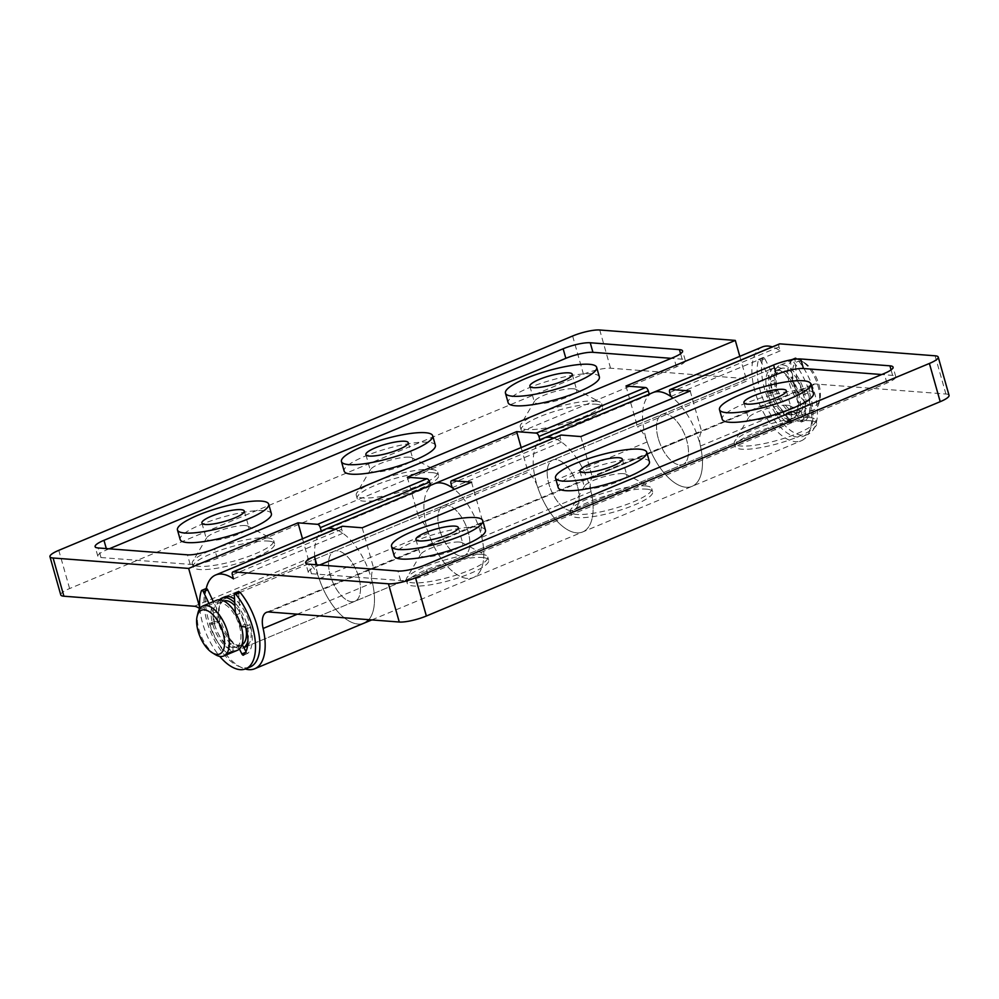 <?xml version="1.0" encoding="UTF-8"?>
<svg xmlns="http://www.w3.org/2000/svg" width="999" height="999" viewBox="0 0 999 999"><rect width="100%" height="100%" fill="white"/><g stroke="black" fill="none" stroke-linecap="round" stroke-linejoin="round"><path stroke-width="0.75" stroke-dasharray="5 3.75" d="M813.423 393.381A47.403 9.965 -15.8 0 0 806.081 390.322A47.403 9.965 -15.8 0 0 753.496 400.337A47.403 9.965 -15.8 0 0 722.202 419.193M649.437 461.788A47.403 9.965 -15.8 0 0 642.082 458.728A47.403 9.965 -15.8 0 0 589.497 468.743A47.403 9.965 -15.8 0 0 558.216 487.599M485.439 530.182A47.403 9.965 -15.8 0 0 478.096 527.135A47.403 9.965 -15.8 0 0 425.512 537.137A47.403 9.965 -15.8 0 0 394.218 555.993M787.387 405.244A22.003 4.62 164.2 0 1 790.022 405.844A22.003 4.62 164.2 0 1 790.796 406.668A22.003 4.62 164.2 0 1 776.26 415.422A22.003 4.62 164.2 0 1 751.847 420.067A22.003 4.62 164.2 0 1 748.438 418.656A22.003 4.62 164.2 0 1 748.663 417.557A22.003 4.62 164.2 0 1 765.184 409.165A22.003 4.62 164.2 0 1 787.387 405.244M809.19 417.52A42.32 8.891 164.2 0 1 814.272 418.681A42.32 8.891 164.2 0 1 815.746 420.242A42.32 8.891 164.2 0 1 787.811 437.087A42.32 8.891 164.2 0 1 740.858 446.016A42.32 8.891 164.2 0 1 734.302 443.294A42.32 8.891 164.2 0 1 734.727 441.183A42.32 8.891 164.2 0 1 766.495 425.05A42.32 8.891 164.2 0 1 809.19 417.52M810.089 420.704A42.32 8.891 164.2 0 1 816.645 423.426A42.32 8.891 164.2 0 1 788.711 440.272A42.32 8.891 164.2 0 1 741.758 449.2A42.32 8.891 164.2 0 1 735.202 446.478A42.32 8.891 164.2 0 1 763.136 429.645A42.32 8.891 164.2 0 1 810.089 420.704M623.388 473.651A22.003 4.62 164.2 0 1 626.036 474.25A22.003 4.62 164.2 0 1 626.798 475.062A22.003 4.62 164.2 0 1 612.275 483.828A22.003 4.62 164.2 0 1 587.862 488.474A22.003 4.62 164.2 0 1 584.452 487.05A22.003 4.62 164.2 0 1 584.677 485.951A22.003 4.62 164.2 0 1 601.198 477.559A22.003 4.62 164.2 0 1 623.388 473.651M645.204 485.926A42.32 8.891 164.2 0 1 650.287 487.075A42.32 8.891 164.2 0 1 651.76 488.648A42.32 8.891 164.2 0 1 623.826 505.482A42.32 8.891 164.2 0 1 576.873 514.423A42.32 8.891 164.2 0 1 570.304 511.7A42.32 8.891 164.2 0 1 570.741 509.59A42.32 8.891 164.2 0 1 602.509 493.444A42.32 8.891 164.2 0 1 645.204 485.926M646.103 489.11A42.32 8.891 164.2 0 1 652.659 491.833A42.32 8.891 164.2 0 1 624.725 508.666A42.32 8.891 164.2 0 1 577.772 517.607A42.32 8.891 164.2 0 1 571.216 514.885A42.32 8.891 164.2 0 1 599.15 498.039A42.32 8.891 164.2 0 1 646.103 489.11M459.403 542.057A22.003 4.62 164.2 0 1 462.05 542.657A22.003 4.62 164.2 0 1 462.812 543.468A22.003 4.62 164.2 0 1 448.289 552.222A22.003 4.62 164.2 0 1 423.876 556.868A22.003 4.62 164.2 0 1 420.454 555.456A22.003 4.62 164.2 0 1 420.679 554.358A22.003 4.62 164.2 0 1 437.2 545.966A22.003 4.62 164.2 0 1 459.403 542.057M481.206 554.32A42.32 8.891 164.2 0 1 486.301 555.481A42.32 8.891 164.2 0 1 487.774 557.055A42.32 8.891 164.2 0 1 459.827 573.888A42.32 8.891 164.2 0 1 412.874 582.829A42.32 8.891 164.2 0 1 406.318 580.094A42.32 8.891 164.2 0 1 406.755 577.984A42.32 8.891 164.2 0 1 438.524 561.85A42.32 8.891 164.2 0 1 481.206 554.32M482.105 557.504A42.32 8.891 164.2 0 1 488.673 560.239A42.32 8.891 164.2 0 1 460.726 577.072A42.32 8.891 164.2 0 1 413.786 586.013A42.32 8.891 164.2 0 1 407.217 583.279A42.32 8.891 164.2 0 1 435.152 566.445A42.32 8.891 164.2 0 1 482.105 557.504M796.103 394.955A27.085 13.137 -112.6 0 0 771.403 368.856A27.085 13.137 -112.6 0 0 767.557 392.757A27.085 13.137 -112.6 0 0 792.257 418.856A27.085 13.137 -112.6 0 0 796.103 394.955M658.229 438.361A27.085 13.137 67.4 0 1 662.075 414.46A27.085 13.137 67.4 0 1 686.775 440.559A27.085 13.137 67.4 0 1 682.929 464.46A27.085 13.137 67.4 0 1 658.229 438.361A27.085 13.137 -112.6 0 0 682.929 464.46A27.085 13.137 -112.6 0 0 686.775 440.559A27.085 13.137 -112.6 0 0 662.075 414.46A27.085 13.137 -112.6 0 0 658.229 438.361M577.447 486.163A27.085 13.137 -112.6 0 0 552.747 460.064A27.085 13.137 -112.6 0 0 548.901 483.966A27.085 13.137 -112.6 0 0 573.601 510.064A27.085 13.137 -112.6 0 0 577.447 486.163A27.085 13.137 67.4 0 1 573.601 510.064A27.085 13.137 67.4 0 1 548.901 483.966A27.085 13.137 67.4 0 1 552.747 460.064A27.085 13.137 67.4 0 1 577.447 486.163M439.585 529.57A27.085 13.137 67.4 0 1 443.419 505.656A27.085 13.137 67.4 0 1 468.119 531.755A27.085 13.137 67.4 0 1 464.273 555.656A27.085 13.137 67.4 0 1 439.585 529.57A27.085 13.137 -112.6 0 0 464.273 555.656A27.085 13.137 -112.6 0 0 468.119 531.755A27.085 13.137 -112.6 0 0 443.419 505.656A27.085 13.137 -112.6 0 0 439.585 529.57M358.791 577.36A27.085 13.137 -112.6 0 0 334.091 551.261A27.085 13.137 -112.6 0 0 330.257 575.162A27.085 13.137 -112.6 0 0 354.945 601.261A27.085 13.137 -112.6 0 0 358.791 577.36A27.085 13.137 67.4 0 1 354.945 601.261A27.085 13.137 67.4 0 1 330.257 575.162A27.085 13.137 67.4 0 1 334.091 551.261A27.085 13.137 67.4 0 1 358.791 577.36M247.627 645.554A27.085 13.137 -112.6 0 0 249.463 622.964A27.085 13.137 -112.6 0 0 234.553 599.125M771.403 368.856L224.763 596.865A27.085 13.137 -112.6 0 0 220.929 620.766A27.085 13.137 -112.6 0 0 245.629 646.865L792.257 418.856M342.182 526.323A3.384 1.636 -112.6 0 0 341.708 529.308L342.832 533.291A50.787 24.625 -112.6 0 0 335.052 529.295A50.787 24.625 67.4 0 1 371.278 578.321A50.787 24.625 67.4 0 1 368.793 619.68A50.787 24.625 -112.6 0 0 372.452 582.867A20.317 9.853 67.4 0 1 373.701 568.381L483.029 522.777A20.317 9.853 -112.6 0 0 481.768 537.262A50.787 24.625 67.4 0 1 473.401 577.534A50.787 24.625 67.4 0 1 431.118 540.147A50.787 24.625 67.4 0 1 434.303 483.791A50.787 24.625 -112.6 0 0 430.756 486.051L430.557 485.352M233.504 578.896L342.832 533.291M324.975 529.383A50.787 24.625 -112.6 0 0 321.803 585.739A50.787 24.625 -112.6 0 0 364.073 623.139A50.787 24.625 67.4 0 1 319.18 578.758A20.317 9.853 -112.6 0 0 309.49 563.436L200.162 609.04A20.317 9.853 67.4 0 0 199.725 608.691M206.231 588.536A50.787 24.625 -112.6 0 0 214.885 636.713A50.787 24.625 -112.6 0 0 245.267 669.005M560.839 435.114A3.384 1.636 -112.6 0 0 560.364 438.099L561.488 442.095A50.787 24.625 -112.6 0 0 553.708 438.099A50.787 24.625 67.4 0 1 589.934 487.125A50.787 24.625 67.4 0 1 582.729 531.93A50.787 24.625 -112.6 0 0 591.096 491.658A20.317 9.853 67.4 0 1 592.357 477.185L701.685 431.58A20.317 9.853 -112.6 0 0 700.424 446.053A50.787 24.625 67.4 0 1 692.057 486.338A50.787 24.625 67.4 0 1 649.775 448.938A50.787 24.625 67.4 0 1 652.946 392.582A50.787 24.625 -112.6 0 0 649.412 394.842L649.213 394.143M452.16 487.699L561.488 442.095M543.631 438.186A50.787 24.625 -112.6 0 0 540.447 494.542A50.787 24.625 -112.6 0 0 582.729 531.93A50.787 24.625 67.4 0 1 537.824 487.562A20.317 9.853 -112.6 0 0 528.134 472.24L418.818 517.844A20.317 9.853 67.4 0 1 428.509 533.166A50.787 24.625 -112.6 0 0 473.401 577.534A50.787 24.625 -112.6 0 0 480.606 532.717A50.787 24.625 -112.6 0 0 454.345 489.335M762.274 346.978A50.787 24.625 -112.6 0 0 759.103 403.334A50.787 24.625 -112.6 0 0 801.385 440.734A50.787 24.625 -112.6 0 0 809.752 400.462A20.317 9.853 67.4 0 1 813.099 384.353A20.317 9.853 67.4 0 1 815.509 383.991L945.903 394.018A20.317 4.271 164.2 0 1 949.05 395.329M779.495 343.918A3.384 1.636 -112.6 0 0 779.008 346.903L780.144 350.886A50.787 24.625 -112.6 0 0 772.364 346.89M670.816 396.491L780.144 350.886M580.869 436.563L592.357 477.185M690.184 390.971L701.685 431.58M362.212 527.772L373.701 568.381M471.54 482.167L483.029 522.777M319.68 565.009L317.158 566.058A20.317 4.271 -15.8 0 0 308.316 572.415A20.317 4.271 -15.8 0 0 311.463 573.726L400.649 580.581A20.317 4.271 -15.8 0 0 427.747 574.575L886.925 383.042A20.317 4.271 -15.8 0 0 895.766 376.685A20.317 4.271 -15.8 0 0 892.619 375.387L881.692 374.538M199.812 608.566A47.403 22.977 -112.6 0 0 202.385 622.464A47.403 22.977 -112.6 0 0 219.743 656.368M206.106 588.573A2.035 0.987 -112.6 0 0 205.769 588.973A47.403 22.977 -112.6 0 0 206.756 620.641A47.403 22.977 -112.6 0 0 250.162 666.982M235.364 612.849L235.502 615.259A23.701 11.489 67.4 0 1 240.122 626.348L244.493 624.525L249.138 625.012A2.035 0.987 67.4 0 1 250.737 627.022A2.035 0.987 67.4 0 1 250.774 627.147A34.54 16.746 67.4 0 1 247.989 653.221A2.035 0.987 67.4 0 1 247.827 653.334A2.035 0.987 67.4 0 1 246.241 652.085L245.979 651.548M235.502 615.259L239.872 613.436A23.701 11.489 67.4 0 1 244.493 624.525M240.122 626.348L241.296 626.473M239.423 648.975L238.012 646.141L242.083 644.442M238.012 646.141A23.701 11.489 67.4 0 1 236.663 646.927A23.701 11.489 67.4 0 1 228.384 645.142L232.755 643.319L233.067 650.724A2.035 0.987 67.4 0 1 232.655 651.773A2.035 0.987 67.4 0 1 231.868 651.56A34.54 16.746 67.4 0 1 214.173 623.376A2.035 0.987 67.4 0 1 214.435 621.49A2.035 0.987 67.4 0 1 214.698 621.453L219.33 621.94A23.701 11.489 67.4 0 1 217.957 611.176L213.361 601.623M242.382 644.318A23.701 11.489 67.4 0 1 241.046 645.104A23.701 11.489 67.4 0 1 232.755 643.319M228.384 645.142L228.696 652.547A2.035 0.987 67.4 0 1 228.284 653.596A2.035 0.987 67.4 0 1 227.497 653.383A34.54 16.746 67.4 0 1 209.802 625.199A2.035 0.987 67.4 0 1 210.065 623.314A2.035 0.987 67.4 0 1 210.327 623.289L214.96 623.763L219.33 621.94M214.96 623.763A23.701 11.489 67.4 0 1 213.574 612.999L217.957 611.176M213.574 612.999L208.991 603.446M239.086 591.97A2.035 0.987 -112.6 0 0 238.674 593.056L239.872 613.436M818.918 384.553A23.701 11.489 67.4 0 1 819.904 399.35A23.701 11.489 67.4 0 1 807.791 404.033A23.701 11.489 67.4 0 1 793.943 382.642A23.701 11.489 67.4 0 1 804.719 362.937A23.701 11.489 67.4 0 1 818.918 384.553M789.422 383.641A27.085 13.137 -112.6 0 0 814.123 409.74A27.085 13.137 -112.6 0 0 819.093 402.747A27.085 13.137 -112.6 0 0 817.969 385.839A27.085 13.137 -112.6 0 0 801.735 361.126A27.085 13.137 -112.6 0 0 793.268 359.74A27.085 13.137 -112.6 0 0 789.422 383.641M775.761 389.335A27.085 13.137 -112.6 0 0 800.461 415.434A27.085 13.137 -112.6 0 0 804.295 391.533A27.085 13.137 -112.6 0 0 779.607 365.434A27.085 13.137 -112.6 0 0 775.761 389.335M777.547 389.473A23.701 11.489 -112.6 0 0 799.15 412.312A23.701 11.489 -112.6 0 0 802.522 391.396A23.701 11.489 -112.6 0 0 780.906 368.569A23.701 11.489 -112.6 0 0 777.547 389.473M772.077 391.758A23.701 11.489 -112.6 0 0 793.693 414.597A23.701 11.489 -112.6 0 0 797.052 393.681A23.701 11.489 -112.6 0 0 775.436 370.841A23.701 11.489 -112.6 0 0 772.077 391.758M215.297 654.595A27.085 13.137 67.4 0 1 199.063 629.882A27.085 13.137 67.4 0 1 197.939 612.974M216.571 600.287A27.085 13.137 -112.6 0 0 212.725 624.188A27.085 13.137 -112.6 0 0 237.425 650.287M214.51 624.325A23.701 11.489 -112.6 0 0 236.126 647.165A23.701 11.489 -112.6 0 0 239.485 626.248A23.701 11.489 -112.6 0 0 217.869 603.408A23.701 11.489 -112.6 0 0 214.51 624.325M223.764 600.973A23.701 11.489 -112.6 0 0 223.339 601.136A23.701 11.489 -112.6 0 0 219.98 622.04A23.701 11.489 -112.6 0 0 241.583 644.879A23.701 11.489 -112.6 0 0 242.445 644.43M245.829 627.672A23.701 11.489 -112.6 0 0 244.955 623.963A23.701 11.489 -112.6 0 0 234.94 605.781M219.568 599.787A27.085 13.137 -112.6 0 0 218.194 621.902A27.085 13.137 -112.6 0 0 242.894 648.001A27.085 13.137 -112.6 0 0 243.943 647.452M247.927 640.721A27.085 13.137 -112.6 0 0 246.728 624.1A27.085 13.137 -112.6 0 0 234.765 602.784M770.291 391.62A27.085 13.137 -112.6 0 0 794.992 417.719A27.085 13.137 -112.6 0 0 798.838 393.818A27.085 13.137 -112.6 0 0 774.138 367.719A27.085 13.137 -112.6 0 0 770.291 391.62M599.375 376.91A47.403 9.965 -15.8 0 0 592.02 373.851A47.403 9.965 -15.8 0 0 539.435 383.866A47.403 9.965 -15.8 0 0 508.141 402.722M435.377 445.304A47.403 9.965 -15.8 0 0 428.034 442.257A47.403 9.965 -15.8 0 0 375.449 452.26A47.403 9.965 -15.8 0 0 344.156 471.128M271.391 513.711A47.403 9.965 -15.8 0 0 264.048 510.651A47.403 9.965 -15.8 0 0 211.451 520.666A47.403 9.965 -15.8 0 0 180.17 539.522M573.326 388.773A22.003 4.62 164.2 0 1 575.973 389.373A22.003 4.62 164.2 0 1 576.735 390.197A22.003 4.62 164.2 0 1 562.212 398.951A22.003 4.62 164.2 0 1 537.799 403.596A22.003 4.62 164.2 0 1 534.39 402.172A22.003 4.62 164.2 0 1 534.615 401.086A22.003 4.62 164.2 0 1 551.123 392.682A22.003 4.62 164.2 0 1 573.326 388.773M595.129 401.049A42.32 8.891 164.2 0 1 600.224 402.197A42.32 8.891 164.2 0 1 601.698 403.771A42.32 8.891 164.2 0 1 573.763 420.604A42.32 8.891 164.2 0 1 526.81 429.545A42.32 8.891 164.2 0 1 520.242 426.823A42.32 8.891 164.2 0 1 520.679 424.712A42.32 8.891 164.2 0 1 552.447 408.566A42.32 8.891 164.2 0 1 595.129 401.049M596.041 404.233A42.32 8.891 164.2 0 1 602.597 406.955A42.32 8.891 164.2 0 1 574.662 423.801A42.32 8.891 164.2 0 1 527.709 432.729A42.32 8.891 164.2 0 1 521.141 430.007A42.32 8.891 164.2 0 1 549.088 413.161A42.32 8.891 164.2 0 1 596.041 404.233M409.34 457.18A22.003 4.62 164.2 0 1 411.988 457.779A22.003 4.62 164.2 0 1 412.749 458.591A22.003 4.62 164.2 0 1 398.226 467.345A22.003 4.62 164.2 0 1 373.801 472.003A22.003 4.62 164.2 0 1 370.392 470.579A22.003 4.62 164.2 0 1 370.617 469.48A22.003 4.62 164.2 0 1 387.137 461.088A22.003 4.62 164.2 0 1 409.34 457.18M431.143 469.443A42.32 8.891 164.2 0 1 436.238 470.604A42.32 8.891 164.2 0 1 437.699 472.177A42.32 8.891 164.2 0 1 409.765 489.011A42.32 8.891 164.2 0 1 362.812 497.952A42.32 8.891 164.2 0 1 356.256 495.217A42.32 8.891 164.2 0 1 356.68 493.119A42.32 8.891 164.2 0 1 388.449 476.973A42.32 8.891 164.2 0 1 431.143 469.443M432.043 472.627A42.32 8.891 164.2 0 1 438.611 475.362A42.32 8.891 164.2 0 1 410.664 492.195A42.32 8.891 164.2 0 1 363.711 501.136A42.32 8.891 164.2 0 1 357.155 498.401A42.32 8.891 164.2 0 1 385.09 481.568A42.32 8.891 164.2 0 1 432.043 472.627M245.342 525.574A22.003 4.62 164.2 0 1 247.989 526.186A22.003 4.62 164.2 0 1 248.763 526.997A22.003 4.62 164.2 0 1 234.228 535.751A22.003 4.62 164.2 0 1 209.815 540.397A22.003 4.62 164.2 0 1 206.406 538.985A22.003 4.62 164.2 0 1 206.631 537.887A22.003 4.62 164.2 0 1 223.152 529.495A22.003 4.62 164.2 0 1 245.342 525.574M267.158 537.849A42.32 8.891 164.2 0 1 272.24 539.01A42.32 8.891 164.2 0 1 273.714 540.571A42.32 8.891 164.2 0 1 245.779 557.417A42.32 8.891 164.2 0 1 198.826 566.346A42.32 8.891 164.2 0 1 192.27 563.623A42.32 8.891 164.2 0 1 192.695 561.513A42.32 8.891 164.2 0 1 224.463 545.379A42.32 8.891 164.2 0 1 267.158 537.849M268.057 541.033A42.32 8.891 164.2 0 1 274.613 543.756A42.32 8.891 164.2 0 1 246.678 560.601A42.32 8.891 164.2 0 1 199.725 569.53A42.32 8.891 164.2 0 1 193.169 566.808A42.32 8.891 164.2 0 1 221.104 549.974A42.32 8.891 164.2 0 1 268.057 541.033M321.228 530.944L321.428 531.655L430.756 486.051M739.809 356.356L746.79 381.031L637.462 426.635A20.317 9.853 67.4 0 1 647.152 441.958A50.787 24.625 -112.6 0 0 692.057 486.338A50.787 24.625 -112.6 0 0 699.263 441.521A50.787 24.625 -112.6 0 0 673.001 398.139M539.885 439.747L540.084 440.447L649.412 394.842M199.725 607.504L200.162 609.04M60.764 594.904A20.317 4.271 164.2 0 1 69.605 588.561L583.453 374.225A20.317 4.271 164.2 0 1 610.551 368.206L740.933 378.246A20.317 9.853 67.4 0 1 746.79 381.031M625.973 386.026L637.462 426.635M407.317 477.222L418.818 517.844M521.153 447.552L528.134 472.24M302.497 538.761L309.49 563.436M109.191 548.813L106.668 549.862A20.317 4.271 -15.8 0 0 97.827 556.218A20.317 4.271 -15.8 0 0 100.974 557.529L190.16 564.385A20.317 4.271 -15.8 0 0 217.258 558.366L676.435 366.845A20.317 4.271 -15.8 0 0 685.277 360.489A20.317 4.271 -15.8 0 0 682.13 359.178L671.216 358.341M792.469 381.668A23.701 11.489 67.4 0 1 797.364 392.632L801.872 392.694A2.035 0.987 67.4 0 1 803.508 394.617A2.035 0.987 67.4 0 1 803.533 394.742A34.54 16.746 67.4 0 1 801.81 421.79A2.035 0.987 67.4 0 1 801.61 421.94A2.035 0.987 67.4 0 1 800.074 420.791L796.041 413.161A23.701 11.489 67.4 0 1 794.23 414.36A23.701 11.489 67.4 0 1 786.675 413.049L787.249 420.629A2.035 0.987 67.4 0 1 786.837 421.765A2.035 0.987 67.4 0 1 786.113 421.603A34.54 16.746 67.4 0 1 767.919 394.305A2.035 0.987 67.4 0 1 768.144 392.32A2.035 0.987 67.4 0 1 768.343 392.282L772.864 392.345A23.701 11.489 67.4 0 1 771.116 381.418L760.401 360.489A2.035 0.987 -112.6 0 0 758.84 359.278A2.035 0.987 -112.6 0 0 758.478 359.752A47.403 22.977 -112.6 0 0 760.614 392.195A47.403 22.977 -112.6 0 0 803.358 436.238A47.403 22.977 -112.6 0 0 809.602 392.782A47.403 22.977 -112.6 0 0 792.02 360.152A2.035 0.987 -112.6 0 0 790.946 359.665A2.035 0.987 -112.6 0 0 790.546 360.851L792.469 381.668L796.84 379.845A23.701 11.489 67.4 0 1 801.735 390.809L806.243 390.871A2.035 0.987 67.4 0 1 807.879 392.794A2.035 0.987 67.4 0 1 807.916 392.907A34.54 16.746 67.4 0 1 806.181 419.967A2.035 0.987 67.4 0 1 805.981 420.117A2.035 0.987 67.4 0 1 804.445 418.968L800.411 411.338A23.701 11.489 67.4 0 1 798.613 412.537A23.701 11.489 67.4 0 1 791.046 411.226L791.62 418.806A2.035 0.987 67.4 0 1 791.208 419.942A2.035 0.987 67.4 0 1 790.484 419.78A34.54 16.746 67.4 0 1 772.289 392.482A2.035 0.987 67.4 0 1 772.514 390.497A2.035 0.987 67.4 0 1 772.714 390.459L777.234 390.522A23.701 11.489 67.4 0 1 775.499 379.595L764.772 358.653A2.035 0.987 -112.6 0 0 763.211 357.455A2.035 0.987 -112.6 0 0 762.861 357.929A47.403 22.977 -112.6 0 0 764.984 390.372A47.403 22.977 -112.6 0 0 807.729 434.415A47.403 22.977 -112.6 0 0 813.985 390.959A47.403 22.977 -112.6 0 0 796.403 358.329A2.035 0.987 -112.6 0 0 795.316 357.842A2.035 0.987 -112.6 0 0 794.917 359.016L796.84 379.845M797.364 392.632L801.735 390.809M796.041 413.161L800.411 411.338M786.675 413.049L791.046 411.226M772.864 392.345L777.234 390.522M771.116 381.418L775.499 379.595M232.38 574.912L341.708 529.308M297.352 614.185L372.452 582.867M451.036 483.703L560.364 438.099M481.768 537.262L591.096 491.658M935.089 355.794L945.903 394.018M268.881 611.987L815.509 383.991M700.424 446.053L809.752 400.462M669.692 392.507L779.008 346.903M317.158 566.058L316.795 564.785M311.463 573.726L308.753 564.173M892.619 375.387L891.071 369.905M886.925 383.042L884.215 373.489M427.747 574.575L425.05 565.009M400.649 580.581L397.939 571.028M246.391 628.97L250.774 627.147M244.767 626.835L249.138 625.012M243.619 655.044L247.989 653.221M245.567 652.372L246.241 652.085M228.696 652.547L233.067 650.724M227.497 653.383L231.868 651.56M209.802 625.199L214.173 623.376M210.327 623.289L214.698 621.453M201.398 590.796L205.769 588.973M234.29 594.88L238.674 593.056M537.824 487.562L647.152 441.958M610.551 368.206L599.737 329.995M69.605 588.561L58.791 550.337M572.627 336.001L583.453 374.225M194.305 606.256L740.933 378.246M319.18 578.758L428.509 533.166M106.668 549.862L106.306 548.588M100.974 557.529L98.264 547.964M682.13 359.178L680.581 353.696M676.435 366.845L673.738 357.292M217.258 558.366L214.56 548.813M190.16 564.385L187.462 554.832M792.02 360.152L796.403 358.329M803.533 394.742L807.916 392.907M801.872 392.694L806.243 390.871M801.81 421.79L806.181 419.967M800.074 420.791L804.445 418.968M787.249 420.629L791.62 418.806M786.113 421.603L790.484 419.78M767.919 394.305L772.289 392.482M768.343 392.282L772.714 390.459M760.401 360.489L764.772 358.653M758.478 359.752L762.861 357.929M790.546 360.851L794.917 359.016M786.288 390.734L790.796 406.668M790.022 405.844L814.272 418.681M815.746 420.242L816.645 423.426M622.302 459.14L626.798 475.062M626.036 474.25L650.287 487.075M651.76 488.648L652.659 491.833M458.304 527.547L462.812 543.468M462.05 542.657L486.301 555.481M487.774 557.055L488.673 560.239M371.803 619.917L801.385 440.734M266.471 612.35L813.099 384.353M406.318 580.094L407.217 583.279M420.679 554.358L406.755 577.984M415.946 539.522L420.454 555.456M570.304 511.7L571.216 514.885M584.677 485.951L570.741 509.59M579.944 471.128L584.452 487.05M734.302 443.294L735.202 446.478M748.663 417.557L734.727 441.183M743.93 402.722L748.438 418.656M308.316 572.415L305.607 562.862M895.766 376.685L893.069 367.132M243.456 655.157L247.827 653.334M236.663 646.927L241.046 645.104M228.284 653.596L232.655 651.773M210.065 623.314L214.435 621.49M819.904 399.35L819.093 402.747M814.123 409.74L800.461 415.434M799.15 412.312L793.693 414.597M236.126 647.165L241.583 644.879M242.894 648.001L243.993 647.552M245.629 646.865L794.992 417.719M224.763 596.865L774.138 367.719M217.869 603.408L223.339 601.136M780.906 368.569L775.436 370.841M793.268 359.74L779.607 365.434M804.719 362.937L801.735 361.126M572.227 374.263L576.735 390.197M575.973 389.373L600.224 402.197M601.698 403.771L602.597 406.955M408.241 442.669L412.749 458.591M411.988 457.779L436.238 470.604M437.699 472.177L438.611 475.362M244.256 511.063L248.763 526.997M247.989 526.186L272.24 539.01M273.714 540.571L274.613 543.756M192.27 563.623L193.169 566.808M206.631 537.887L192.695 561.513M201.898 523.051L206.406 538.985M356.256 495.217L357.155 498.401M370.617 469.48L356.68 493.119M365.884 454.657L370.392 470.579M520.242 426.823L521.141 430.007M534.615 401.086L520.679 424.712M529.882 386.251L534.39 402.172M97.827 556.218L95.117 546.665M685.277 360.489L682.579 350.936M803.358 436.238L807.729 434.415M801.61 421.94L805.981 420.117M794.23 414.36L798.613 412.537M786.837 421.765L791.208 419.942M768.144 392.32L772.514 390.497M758.84 359.278L763.211 357.455M790.946 359.665L795.316 357.842"/><path stroke-width="1.5" d="M719.492 409.64L722.202 419.193A47.403 9.965 -15.8 0 0 729.545 422.252A47.403 9.965 -15.8 0 0 782.13 412.237A47.403 9.965 -15.8 0 0 813.423 393.381L810.726 383.828A47.403 9.965 -15.8 0 0 803.371 380.769A47.403 9.965 -15.8 0 0 750.786 390.784A47.403 9.965 -15.8 0 0 719.492 409.64A47.403 9.965 -15.8 0 0 726.847 412.687A47.403 9.965 -15.8 0 0 779.432 402.684A47.403 9.965 -15.8 0 0 810.726 383.828M555.506 478.046L558.216 487.599A47.403 9.965 -15.8 0 0 565.559 490.646A47.403 9.965 -15.8 0 0 618.144 480.644A47.403 9.965 -15.8 0 0 649.437 461.788L646.728 452.222A47.403 9.965 -15.8 0 0 639.385 449.175A47.403 9.965 -15.8 0 0 586.8 459.178A47.403 9.965 -15.8 0 0 555.506 478.046A47.403 9.965 -15.8 0 0 562.849 481.093A47.403 9.965 -15.8 0 0 615.446 471.091A47.403 9.965 -15.8 0 0 646.728 452.222M391.521 546.441L394.218 555.993A47.403 9.965 -15.8 0 0 401.573 559.053A47.403 9.965 -15.8 0 0 454.158 549.038A47.403 9.965 -15.8 0 0 485.439 530.182L482.742 520.629A47.403 9.965 -15.8 0 0 475.399 517.569A47.403 9.965 -15.8 0 0 422.802 527.584A47.403 9.965 -15.8 0 0 391.521 546.441A47.403 9.965 -15.8 0 0 398.863 549.5A47.403 9.965 -15.8 0 0 451.448 539.485A47.403 9.965 -15.8 0 0 482.742 520.629M782.879 389.323A22.003 4.62 164.2 0 1 786.288 390.734A22.003 4.62 164.2 0 1 771.752 399.5A22.003 4.62 164.2 0 1 747.339 404.145A22.003 4.62 164.2 0 1 743.93 402.722A22.003 4.62 164.2 0 1 758.466 393.968A22.003 4.62 164.2 0 1 782.879 389.323M618.881 457.729A22.003 4.62 164.2 0 1 622.302 459.14A22.003 4.62 164.2 0 1 607.767 467.894A22.003 4.62 164.2 0 1 583.354 472.539A22.003 4.62 164.2 0 1 579.944 471.128A22.003 4.62 164.2 0 1 594.467 462.375A22.003 4.62 164.2 0 1 618.881 457.729M454.895 526.123A22.003 4.62 164.2 0 1 458.304 527.547A22.003 4.62 164.2 0 1 443.781 536.301A22.003 4.62 164.2 0 1 419.368 540.946A22.003 4.62 164.2 0 1 415.946 539.522A22.003 4.62 164.2 0 1 430.482 530.769A22.003 4.62 164.2 0 1 454.895 526.123M234.553 599.125A27.085 13.137 -112.6 0 0 224.763 596.865L222.04 598.001A27.085 13.137 -112.6 0 0 219.568 599.787M454.345 489.335A50.787 24.625 -112.6 0 0 434.303 483.791A50.787 24.625 67.4 0 1 452.16 487.699L451.036 483.703A3.384 1.636 67.4 0 1 451.511 480.719A3.384 1.636 67.4 0 1 451.91 480.656L471.54 482.167L362.212 527.772L342.582 526.261A3.384 1.636 -112.6 0 0 342.182 526.323L232.854 571.928A3.384 1.636 -112.6 0 0 232.38 574.912L233.504 578.896A50.787 24.625 -112.6 0 0 215.647 574.987A50.787 24.625 -112.6 0 0 206.231 588.536M245.267 669.005A50.787 24.625 -112.6 0 0 254.745 668.743A50.787 24.625 -112.6 0 0 263.124 628.471A20.317 9.853 67.4 0 1 266.471 612.35A20.317 9.853 67.4 0 1 268.881 611.987L399.263 622.027L388.449 583.803L233.267 571.865A3.384 1.636 -112.6 0 0 232.854 571.928M335.052 529.295A50.787 24.625 -112.6 0 0 324.975 529.383A50.787 24.625 67.4 0 1 335.052 529.295M254.745 668.743L364.073 623.139A50.787 24.625 -112.6 0 0 368.793 619.68A50.787 24.625 67.4 0 1 364.073 623.139L371.803 619.917M243.993 647.552L245.629 646.865A27.085 13.137 -112.6 0 0 247.627 645.554M673.001 398.139A50.787 24.625 -112.6 0 0 652.946 392.582A50.787 24.625 67.4 0 1 670.816 396.491L669.692 392.507A3.384 1.636 67.4 0 1 670.167 389.51A3.384 1.636 67.4 0 1 670.566 389.46L690.184 390.971L580.869 436.563L561.238 435.052A3.384 1.636 -112.6 0 0 560.839 435.114L451.511 480.719M553.708 438.099A50.787 24.625 -112.6 0 0 543.631 438.186A50.787 24.625 67.4 0 1 553.708 438.099M388.449 583.803A20.317 4.271 -15.8 0 0 415.547 577.784L929.395 363.461A20.317 4.271 -15.8 0 0 938.236 357.105A20.317 4.271 -15.8 0 0 935.089 355.794L779.894 343.856A3.384 1.636 -112.6 0 0 779.495 343.918L670.167 389.51M772.364 346.89A50.787 24.625 -112.6 0 0 762.274 346.978L543.631 438.186A50.787 24.625 67.4 0 0 540.084 440.447M938.236 357.105L949.05 395.329A20.317 4.271 164.2 0 1 940.209 401.685L929.395 363.461M415.547 577.784L426.373 616.008L940.209 401.685M426.373 616.008A20.317 4.271 164.2 0 1 399.263 622.027M308.753 564.173L397.939 571.028A20.317 4.271 -15.8 0 0 425.05 565.009L884.215 373.489A20.317 4.271 -15.8 0 0 893.069 367.132A20.317 4.271 -15.8 0 0 889.909 365.821L800.723 358.966A20.317 4.271 -15.8 0 0 773.626 364.972L314.448 556.505A20.317 4.271 -15.8 0 0 305.607 562.862A20.317 4.271 -15.8 0 0 308.753 564.173M881.692 374.538L803.433 368.519A20.317 4.271 -15.8 0 0 776.323 374.538L319.68 565.009M219.743 656.368A47.403 22.977 -112.6 0 0 245.791 668.806A47.403 22.977 -112.6 0 0 252.71 627.647A47.403 22.977 -112.6 0 0 235.851 594.355A2.035 0.987 -112.6 0 0 234.703 593.793A2.035 0.987 -112.6 0 0 234.29 594.88L235.364 612.849M245.791 668.806L250.162 666.982A47.403 22.977 -112.6 0 0 257.08 625.824A47.403 22.977 -112.6 0 0 240.222 592.532A2.035 0.987 -112.6 0 0 239.086 591.97L234.703 593.793M241.296 626.473L244.767 626.835A2.035 0.987 67.4 0 1 246.366 628.858A2.035 0.987 67.4 0 1 246.391 628.97A34.54 16.746 67.4 0 1 243.619 655.044A2.035 0.987 67.4 0 1 243.456 655.157A2.035 0.987 67.4 0 1 241.87 653.908L239.423 648.975M245.979 651.548L242.083 644.442M213.361 601.623L207.705 589.86A2.035 0.987 -112.6 0 0 206.106 588.573L201.736 590.397A2.035 0.987 -112.6 0 0 201.398 590.796A47.403 22.977 -112.6 0 0 199.812 608.566M208.991 603.446L203.334 591.695A2.035 0.987 -112.6 0 0 201.736 590.397M198.114 631.168A23.701 11.489 -112.6 0 0 212.312 652.784A23.701 11.489 -112.6 0 0 223.089 633.091A23.701 11.489 -112.6 0 0 209.241 611.688A23.701 11.489 -112.6 0 0 197.128 616.371A23.701 11.489 -112.6 0 0 198.114 631.168M197.128 616.371L197.939 612.974A27.085 13.137 67.4 0 1 202.909 605.981A27.085 13.137 67.4 0 1 227.597 632.08A27.085 13.137 67.4 0 1 223.764 655.981A27.085 13.137 67.4 0 1 215.297 654.595L212.312 652.784M223.764 655.981L237.425 650.287A27.085 13.137 -112.6 0 0 241.271 626.385A27.085 13.137 -112.6 0 0 216.571 600.287L202.909 605.981M242.445 644.43A23.701 11.489 -112.6 0 0 245.829 627.672M243.943 647.452A27.085 13.137 -112.6 0 0 247.927 640.721M234.765 602.784A27.085 13.137 -112.6 0 0 222.04 598.001M234.94 605.781A23.701 11.489 -112.6 0 0 223.764 600.973M505.444 393.169L508.141 402.722A47.403 9.965 -15.8 0 0 515.496 405.769A47.403 9.965 -15.8 0 0 568.081 395.766A47.403 9.965 -15.8 0 0 599.375 376.91L596.665 367.345A47.403 9.965 -15.8 0 0 589.323 364.298A47.403 9.965 -15.8 0 0 536.738 374.3A47.403 9.965 -15.8 0 0 505.444 393.169A47.403 9.965 -15.8 0 0 512.787 396.216A47.403 9.965 -15.8 0 0 565.372 386.213A47.403 9.965 -15.8 0 0 596.665 367.345M341.458 461.563L344.156 471.128A47.403 9.965 -15.8 0 0 351.511 474.175A47.403 9.965 -15.8 0 0 404.096 464.173A47.403 9.965 -15.8 0 0 435.377 445.304L432.679 435.751A47.403 9.965 -15.8 0 0 425.324 432.704A47.403 9.965 -15.8 0 0 372.739 442.707A47.403 9.965 -15.8 0 0 341.458 461.563A47.403 9.965 -15.8 0 0 348.801 464.622A47.403 9.965 -15.8 0 0 401.386 454.607A47.403 9.965 -15.8 0 0 432.679 435.751M177.46 529.97L180.17 539.522A47.403 9.965 -15.8 0 0 187.512 542.582A47.403 9.965 -15.8 0 0 240.097 532.567A47.403 9.965 -15.8 0 0 271.391 513.711L268.681 504.158A47.403 9.965 -15.8 0 0 261.338 501.098A47.403 9.965 -15.8 0 0 208.754 511.113A47.403 9.965 -15.8 0 0 177.46 529.97A47.403 9.965 -15.8 0 0 184.815 533.016A47.403 9.965 -15.8 0 0 237.4 523.014A47.403 9.965 -15.8 0 0 268.681 504.158M568.818 372.852A22.003 4.62 164.2 0 1 572.227 374.263A22.003 4.62 164.2 0 1 557.704 383.017A22.003 4.62 164.2 0 1 533.291 387.662A22.003 4.62 164.2 0 1 529.882 386.251A22.003 4.62 164.2 0 1 544.405 377.497A22.003 4.62 164.2 0 1 568.818 372.852M404.832 441.246A22.003 4.62 164.2 0 1 408.241 442.669A22.003 4.62 164.2 0 1 393.718 451.423A22.003 4.62 164.2 0 1 369.305 456.068A22.003 4.62 164.2 0 1 365.884 454.657A22.003 4.62 164.2 0 1 380.419 445.891A22.003 4.62 164.2 0 1 404.832 441.246M240.834 509.652A22.003 4.62 164.2 0 1 244.256 511.063A22.003 4.62 164.2 0 1 229.72 519.83A22.003 4.62 164.2 0 1 205.307 524.475A22.003 4.62 164.2 0 1 201.898 523.051A22.003 4.62 164.2 0 1 216.421 514.298A22.003 4.62 164.2 0 1 240.834 509.652M321.428 531.655A50.787 24.625 67.4 0 1 324.975 529.383L543.631 438.186M430.557 485.352L429.632 482.055A3.384 1.636 -112.6 0 0 426.948 478.733L407.317 477.222L516.645 431.63L536.263 433.129A3.384 1.636 67.4 0 1 538.948 436.463L539.885 439.747M649.213 394.143L648.276 390.859A3.384 1.636 -112.6 0 0 645.591 387.537L625.973 386.026L735.301 340.422L599.737 329.995A20.317 4.271 -15.8 0 0 572.627 336.001L58.791 550.337A20.317 4.271 -15.8 0 0 49.95 556.693A20.317 4.271 -15.8 0 0 53.097 557.991L63.911 596.216L194.305 606.256A20.317 9.853 67.4 0 1 199.725 608.691M199.725 607.504L188.661 568.431L53.097 557.991M735.301 340.422L739.809 356.356M188.661 568.431L297.989 522.827L317.62 524.338A3.384 1.636 67.4 0 1 320.304 527.659L321.228 530.944M98.264 547.964L187.462 554.832A20.317 4.271 -15.8 0 0 214.56 548.813L673.738 357.292A20.317 4.271 -15.8 0 0 682.579 350.936A20.317 4.271 -15.8 0 0 679.432 349.625L590.234 342.757A20.317 4.271 -15.8 0 0 563.136 348.776L103.971 540.309A20.317 4.271 -15.8 0 0 95.117 546.665A20.317 4.271 -15.8 0 0 98.264 547.964M63.911 596.216A20.317 4.271 164.2 0 1 60.764 594.904L49.95 556.693M516.645 431.63L521.153 447.552M297.989 522.827L302.497 538.761M671.216 358.341L592.944 352.322A20.317 4.271 -15.8 0 0 565.846 358.329L109.191 548.813M233.267 571.865L342.582 526.261M263.124 628.471L297.352 614.185M451.91 480.656L561.238 435.052M670.566 389.46L779.894 343.856M316.795 564.785L314.448 556.505M776.323 374.538L773.626 364.972M803.433 368.519L800.723 358.966M891.071 369.905L889.909 365.821M235.851 594.355L240.222 592.532M241.87 653.908L245.567 652.372M203.334 591.695L207.705 589.86M536.263 433.129L645.591 387.537M538.948 436.463L648.276 390.859M317.62 524.338L426.948 478.733M320.304 527.659L429.632 482.055M106.306 548.588L103.971 540.309M565.846 358.329L563.136 348.776M592.944 352.322L590.234 342.757M680.581 353.696L679.432 349.625M215.647 574.987L324.975 529.383"/></g></svg>

